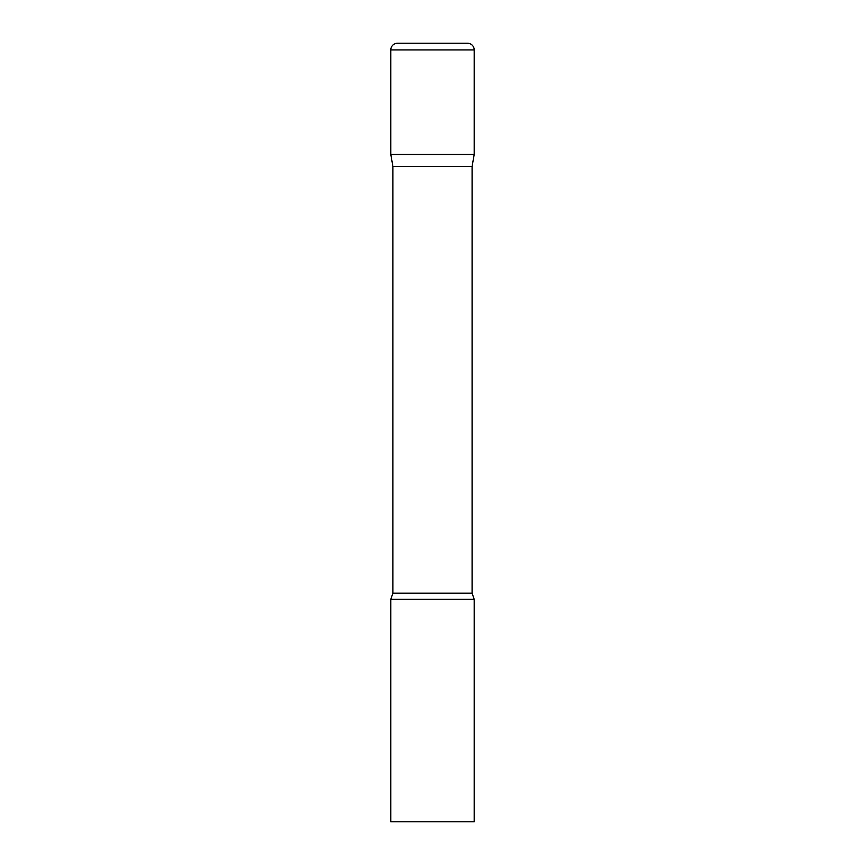 <?xml version="1.0" encoding="UTF-8"?>
<svg xmlns="http://www.w3.org/2000/svg" width="865" height="865" viewBox="0 0 865 865"><rect width="100%" height="100%" fill="white"/><g stroke="black" fill="none" stroke-linecap="round" stroke-linejoin="round"><path stroke-width="0.65" stroke-dasharray="4.33 3.24" d="M467.532 43.25L397.468 43.25M474.204 154.467L390.796 154.467L474.204 154.467M392.905 166.448L472.095 166.448M390.796 599.326L474.204 599.326M390.796 821.75L474.204 821.75M474.204 49.921L390.796 49.921M392.905 593.174L472.095 593.174"/><path stroke-width="1.3" d="M472.095 166.448L472.095 593.174L392.905 593.174L392.905 166.448L472.095 166.448L474.204 154.467L390.796 154.467L474.204 154.467L474.204 49.921A6.671 6.671 0 0 0 467.532 43.25L397.468 43.25A6.671 6.671 0 0 0 390.796 49.921L474.204 49.921M392.905 166.448L390.796 154.467L390.796 49.921M432.5 599.326L390.796 599.326L390.796 821.75L474.204 821.75L474.204 599.326L432.5 599.326M392.905 593.174L390.796 599.326M472.095 593.174L474.204 599.326"/></g></svg>

